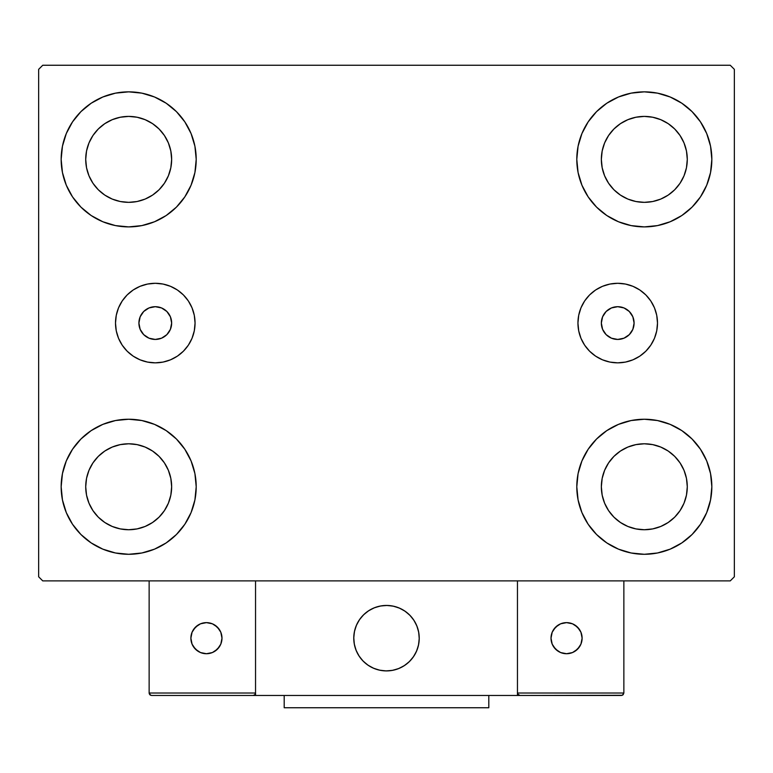 <?xml version="1.0" encoding="UTF-8"?>
<svg xmlns="http://www.w3.org/2000/svg" width="773" height="773" viewBox="0 0 773 773"><rect width="100%" height="100%" fill="white"/><g stroke="black" fill="none" stroke-linecap="round" stroke-linejoin="round"><path stroke-width="1.16" d="M138.908 323.066A16.368 16.368 0 0 1 155.286 306.697A16.368 16.368 0 0 1 171.654 323.066L170.408 316.804L166.862 311.49L161.547 307.944L155.286 306.697L149.015 307.944L143.71 311.49L140.155 316.804L138.908 323.066L140.155 329.337L143.71 334.641L149.015 338.188L155.286 339.434L161.547 338.188L166.862 334.641L170.408 329.337L171.654 323.066A16.368 16.368 0 0 1 155.286 339.434A16.368 16.368 0 0 1 138.908 323.066M601.346 323.066A16.368 16.368 0 0 1 617.714 306.697A16.368 16.368 0 0 1 634.092 323.066L632.845 329.337L629.29 334.641L623.985 338.188L617.714 339.434L611.453 338.188L606.138 334.641L602.592 329.337L601.346 323.066L602.592 316.804L606.138 311.49L611.453 307.944L617.714 306.697L623.985 307.944L629.29 311.49L632.845 316.804L634.092 323.066A16.368 16.368 0 0 1 617.714 339.434A16.368 16.368 0 0 1 601.346 323.066M577.943 323.066A39.781 39.781 0 0 1 617.714 283.295A39.781 39.781 0 0 1 657.494 323.066L656.731 330.825L654.47 338.294L650.789 345.164L645.841 351.193L639.822 356.14L632.942 359.822L625.483 362.083L617.714 362.846L609.955 362.083L602.496 359.822L595.616 356.14L589.586 351.193L584.639 345.164L580.967 338.294L578.706 330.825L577.943 323.066L578.706 315.307L580.967 307.847L584.639 300.968L589.586 294.938L595.616 289.991L602.496 286.319L609.955 284.058L617.714 283.295L625.483 284.058L632.942 286.319L639.822 289.991L645.841 294.938L650.789 300.968L654.47 307.847L656.731 315.307L657.494 323.066A39.781 39.781 0 0 1 617.714 362.846A39.781 39.781 0 0 1 577.943 323.066L578.706 315.307M115.506 323.066A39.781 39.781 0 0 1 155.286 283.295A39.781 39.781 0 0 1 195.057 323.066L194.294 330.825L192.033 338.294L188.361 345.164L183.414 351.193L177.384 356.14L170.504 359.822L163.045 362.083L155.286 362.846L147.517 362.083L140.058 359.822L133.178 356.14L127.159 351.193L122.211 345.164L118.53 338.294L116.269 330.825L115.506 323.066L116.269 315.307L118.53 307.847L122.211 300.968L127.159 294.938L133.178 289.991L140.058 286.319L147.517 284.058L155.286 283.295L163.045 284.058L170.504 286.319L177.384 289.991L183.414 294.938L188.361 300.968L192.033 307.847L194.294 315.307L195.057 323.066A39.781 39.781 0 0 1 155.286 362.846A39.781 39.781 0 0 1 115.506 323.066M66.294 512.605L62.458 499.938L61.154 486.758A67.522 67.522 0 0 1 128.685 419.237A67.522 67.522 0 0 1 196.207 486.758L194.912 499.938L191.066 512.605L184.824 524.278L176.428 534.51L166.195 542.907L154.523 549.149L141.855 552.985L128.685 554.289L115.506 552.985L102.838 549.149L91.166 542.907L80.933 534.51L72.536 524.278L66.294 512.605L62.458 499.938L61.154 486.758L62.458 473.588L66.294 460.921L72.536 449.248L80.933 439.016L91.166 430.619L102.838 424.377L115.506 420.541L128.685 419.237L141.855 420.541L154.523 424.377L166.195 430.619L176.428 439.016L184.824 449.248L191.066 460.921L194.912 473.588L196.207 486.758A67.522 67.522 0 0 1 128.685 554.289A67.522 67.522 0 0 1 61.154 486.758L62.458 473.588L66.294 460.921M706.706 133.536L710.542 146.203L711.846 159.373A67.522 67.522 0 0 1 644.315 226.895A67.522 67.522 0 0 1 576.793 159.373A67.522 67.522 0 0 1 644.315 91.852A67.522 67.522 0 0 1 711.846 159.373L710.542 172.543L706.706 185.211L700.464 196.893L692.067 207.125L681.834 215.522L670.162 221.754L657.494 225.6L644.315 226.895L631.145 225.6L618.477 221.754L606.805 215.522L596.572 207.125L588.176 196.893L581.934 185.211L578.088 172.543L576.793 159.373L578.088 146.203L581.934 133.536L588.176 121.863L596.572 111.631L606.805 103.234L618.477 96.992L631.145 93.147L644.315 91.852L657.494 93.147L670.162 96.992L681.834 103.234L692.067 111.631L700.464 121.863L706.706 133.536L710.542 146.203L711.846 159.373L710.542 172.543L706.706 185.211M706.706 460.921L710.542 473.588L711.846 486.758A67.522 67.522 0 0 1 644.315 554.289A67.522 67.522 0 0 1 576.793 486.758A67.522 67.522 0 0 1 644.315 419.237A67.522 67.522 0 0 1 711.846 486.758L710.542 499.938L706.706 512.605L700.464 524.278L692.067 534.51L681.834 542.907L670.162 549.149L657.494 552.985L644.315 554.289L631.145 552.985L618.477 549.149L606.805 542.907L596.572 534.51L588.176 524.278L581.934 512.605L578.088 499.938L576.793 486.758L578.088 473.588L581.934 460.921L588.176 449.248L596.572 439.016L606.805 430.619L618.477 424.377L631.145 420.541L644.315 419.237L657.494 420.541L670.162 424.377L681.834 430.619L692.067 439.016L700.464 449.248L706.706 460.921L710.542 473.588L711.846 486.758L710.542 499.938L706.706 512.605M66.294 185.211L62.458 172.543L61.154 159.373A67.522 67.522 0 0 1 128.685 91.852A67.522 67.522 0 0 1 196.207 159.373L194.912 172.543L191.066 185.211L184.824 196.893L176.428 207.125L166.195 215.522L154.523 221.754L141.855 225.6L128.685 226.895L115.506 225.6L102.838 221.754L91.166 215.522L80.933 207.125L72.536 196.893L66.294 185.211L62.458 172.543L61.154 159.373L62.458 146.203L66.294 133.536L72.536 121.863L80.933 111.631L91.166 103.234L102.838 96.992L115.506 93.147L128.685 91.852L141.855 93.147L154.523 96.992L166.195 103.234L176.428 111.631L184.824 121.863L191.066 133.536L194.912 146.203L196.207 159.373A67.522 67.522 0 0 1 128.685 226.895A67.522 67.522 0 0 1 61.154 159.373L62.458 146.203L66.294 133.536M92.953 183.249L98.297 189.762L92.953 183.249L88.982 175.819L86.537 167.76L85.716 159.373A42.969 42.969 0 0 1 128.685 116.404A42.969 42.969 0 0 1 171.654 159.373A42.969 42.969 0 0 1 128.685 202.342A42.969 42.969 0 0 1 85.716 159.373L86.537 150.996L88.982 142.928L86.537 150.996M608.593 510.634L613.936 517.147L608.593 510.634L604.621 503.204L602.177 495.145L601.346 486.758A42.969 42.969 0 0 1 644.315 443.789A42.969 42.969 0 0 1 687.284 486.758A42.969 42.969 0 0 1 644.315 529.737A42.969 42.969 0 0 1 601.346 486.758L602.177 478.381L604.621 470.322L602.177 478.381M608.593 183.249L613.936 189.762L608.593 183.249L604.621 175.819L602.177 167.76L601.346 159.373A42.969 42.969 0 0 1 644.315 116.404A42.969 42.969 0 0 1 687.284 159.373A42.969 42.969 0 0 1 644.315 202.342A42.969 42.969 0 0 1 601.346 159.373L602.177 150.996L604.621 142.928L602.177 150.996M92.953 510.634L98.297 517.147L92.953 510.634L88.982 503.204L86.537 495.145L85.716 486.758A42.969 42.969 0 0 1 128.685 443.789A42.969 42.969 0 0 1 171.654 486.758A42.969 42.969 0 0 1 128.685 529.737A42.969 42.969 0 0 1 85.716 486.758L86.537 478.381L88.982 470.322L86.537 478.381M730.253 65.251L42.747 65.251L38.65 69.338L38.65 576.793L42.747 580.89L730.253 580.89L734.35 576.793L734.35 69.338L730.253 65.251L42.747 65.251L38.65 69.338L38.65 576.793L42.747 580.89L730.253 580.89L734.35 576.793L734.35 69.338L730.253 65.251M98.297 189.762L104.809 195.105L98.297 189.762M112.24 199.076L120.298 201.521L112.24 199.076L104.809 195.105M152.552 195.105L159.064 189.762L164.407 183.249L159.064 189.762L152.552 195.105L145.121 199.076L137.063 201.521L128.685 202.342L120.298 201.521M168.379 175.819L170.823 167.76L168.379 175.819L164.407 183.249M164.407 135.497L159.064 128.994L152.552 123.651L159.064 128.994L164.407 135.497L168.379 142.928L170.823 150.996L171.654 159.373L170.823 167.76M145.121 119.68L137.063 117.235L145.121 119.68L152.552 123.651M104.809 123.651L98.297 128.994L92.953 135.497L98.297 128.994L104.809 123.651L112.24 119.68L120.298 117.235L128.685 116.404L137.063 117.235M613.936 517.147L620.448 522.49L613.936 517.147M627.879 526.461L635.937 528.906L627.879 526.461L620.448 522.49M668.191 522.49L674.703 517.147L680.047 510.634L674.703 517.147L668.191 522.49L660.76 526.461L652.702 528.906L644.315 529.737L635.937 528.906M684.018 503.204L686.463 495.145L684.018 503.204L680.047 510.634M680.047 462.892L674.703 456.379L668.191 451.036L674.703 456.379L680.047 462.892L684.018 470.322L686.463 478.381L687.284 486.758L686.463 495.145M660.76 447.065L652.702 444.62L660.76 447.065L668.191 451.036M620.448 451.036L613.936 456.379L608.593 462.892L613.936 456.379L620.448 451.036L627.879 447.065L635.937 444.62L644.315 443.789L652.702 444.62M613.936 189.762L620.448 195.105L613.936 189.762M627.879 199.076L635.937 201.521L627.879 199.076L620.448 195.105M668.191 195.105L674.703 189.762L680.047 183.249L674.703 189.762L668.191 195.105L660.76 199.076L652.702 201.521L644.315 202.342L635.937 201.521M684.018 175.819L686.463 167.76L684.018 175.819L680.047 183.249M680.047 135.497L674.703 128.994L668.191 123.651L674.703 128.994L680.047 135.497L684.018 142.928L686.463 150.996L687.284 159.373L686.463 167.76M660.76 119.68L652.702 117.235L644.315 116.404L652.702 117.235L660.76 119.68L668.191 123.651M620.448 123.651L613.936 128.994L608.593 135.497L613.936 128.994L620.448 123.651L627.879 119.68L635.937 117.235L644.315 116.404M98.297 517.147L104.809 522.49L98.297 517.147M112.24 526.461L120.298 528.906L112.24 526.461L104.809 522.49M152.552 522.49L159.064 517.147L164.407 510.634L159.064 517.147L152.552 522.49L145.121 526.461L137.063 528.906L128.685 529.737L120.298 528.906M168.379 503.204L170.823 495.145L168.379 503.204L164.407 510.634M164.407 462.892L159.064 456.379L152.552 451.036L159.064 456.379L164.407 462.892L168.379 470.322L170.823 478.381L171.654 486.758L170.823 495.145M145.121 447.065L137.063 444.62L145.121 447.065L152.552 451.036M104.809 451.036L98.297 456.379L92.953 462.892L98.297 456.379L104.809 451.036L112.24 447.065L120.298 444.62L128.685 443.789L137.063 444.62M88.982 142.928L92.953 135.497M604.621 470.322L608.593 462.892M604.621 142.928L608.593 135.497M88.982 470.322L92.953 462.892M116.269 315.307L116.655 313.577M147.517 284.058L155.286 283.295M194.294 315.307L195.057 323.066M656.731 315.307L656.345 313.577M625.483 284.058L617.714 283.295M353.763 638.179A32.737 32.737 0 0 1 386.5 605.443A32.737 32.737 0 0 1 419.237 638.179L418.608 631.792L416.744 625.647L413.719 619.994L409.651 615.028L404.685 610.96L399.032 607.936L392.887 606.071L386.5 605.443L380.113 606.071L373.968 607.936L368.315 610.96L363.349 615.028L359.281 619.994L356.256 625.647L354.392 631.792L353.763 638.179L354.392 644.566L356.256 650.711L359.281 656.364L363.349 661.33L368.315 665.398L373.968 668.423L380.113 670.288L386.5 670.916L392.887 670.288L399.032 668.423L404.685 665.398L409.651 661.33L413.719 656.364L416.744 650.711L418.608 644.566L419.237 638.179A32.737 32.737 0 0 1 386.5 670.916A32.737 32.737 0 0 1 353.763 638.179M623.859 693.014L517.456 693.014L517.456 580.89L517.456 693.014L623.859 693.014L623.135 694.753L623.859 693.014L623.859 580.89L623.859 693.014L622.342 695.285L517.456 695.468L517.456 580.89L517.456 695.468L255.544 695.468L255.544 580.89L517.456 580.89L255.544 580.89L255.544 695.468L151.595 695.468L253.09 695.468L254.829 694.753L255.544 693.014L149.141 693.014L149.141 580.89L149.141 693.014L149.865 694.753L151.595 695.468L149.865 694.753L150.658 695.285L149.141 693.014L149.334 693.961M517.456 693.014L518.171 694.753L517.639 693.961L519.91 695.468L253.09 695.468L254.829 694.753L253.09 695.468L254.829 694.753L255.544 693.014L149.141 693.014M353.879 640.972L354.314 644.151M355.049 647.281L356.092 650.315M357.435 653.243L359.049 656.016M360.923 658.625L363.059 661.031M370.702 666.848L373.581 668.259M382.877 670.713L386.075 670.916M389.292 670.8L392.471 670.365M395.602 669.631L398.636 668.587M401.564 667.254L404.337 665.63M406.946 663.756L409.352 661.62L406.946 663.756M411.536 659.272L413.487 656.712M415.169 653.987L416.579 651.098M419.034 641.803L419.237 638.604M419.121 635.387L418.686 632.208M417.951 629.077L416.908 626.043M415.565 623.115L413.951 620.342M412.077 617.733L409.941 615.327M402.298 609.51L399.419 608.1M390.123 605.645L386.925 605.443M383.708 605.559L380.529 605.993M377.398 606.728L374.364 607.771M371.436 609.114L368.663 610.728M366.054 612.612L363.648 614.738M361.464 617.086L359.513 619.646M357.831 622.381L356.421 625.26M353.966 634.556L353.763 637.764M380.944 605.916A32.737 32.737 0 0 1 418.763 632.623A32.737 32.737 0 0 1 392.056 670.442A32.737 32.737 0 0 1 354.237 643.735A32.737 32.737 0 0 1 380.944 605.916L374.75 607.617L369.021 610.496L363.957 614.438L359.754 619.299L356.585 624.874L354.565 630.971L353.773 637.339L354.237 643.735L355.938 649.929L358.817 655.659L362.759 660.731L367.619 664.925L373.195 668.094L379.292 670.114L385.659 670.906L392.056 670.442L398.25 668.742L403.979 665.862L409.043 661.92L413.246 657.06L416.415 651.484L418.435 645.387L419.227 639.02L418.763 632.623L417.062 626.43L414.183 620.7L410.241 615.637L405.381 611.433L399.805 608.264L393.708 606.245L387.341 605.452L380.944 605.916M517.456 580.89L623.859 580.89L517.456 580.89M519.91 695.468L518.171 694.753L519.91 695.468L621.405 695.468L623.135 694.753M518.171 694.753L518.973 695.285M255.361 693.961L254.829 694.753M582.117 638.179A15.547 15.547 0 0 1 566.561 653.726A15.547 15.547 0 0 1 551.014 638.179A15.547 15.547 0 0 1 566.561 622.632A15.547 15.547 0 0 1 582.117 638.179L580.929 632.227L577.557 627.183L572.513 623.811L566.561 622.632L560.609 623.811L555.565 627.183L552.193 632.227L551.014 638.179L552.193 644.131L555.565 649.175L560.609 652.547L566.561 653.726L572.513 652.547L577.557 649.175L580.929 644.131L582.117 638.179M553.632 646.817L557.922 651.108M575.199 651.108L579.489 646.817M579.489 629.541L575.199 625.251M557.922 625.251L553.632 629.541M206.439 622.632A15.547 15.547 0 0 1 221.986 638.179A15.547 15.547 0 0 1 206.439 653.726A15.547 15.547 0 0 1 190.883 638.179A15.547 15.547 0 0 1 206.439 622.632L200.487 623.811L195.443 627.183L192.071 632.227L190.883 638.179L192.071 644.131L195.443 649.175L200.487 652.547L206.439 653.726L212.391 652.547L217.435 649.175L220.807 644.131L221.986 638.179L220.807 632.227L217.435 627.183L212.391 623.811L206.439 622.632M215.078 651.108L219.368 646.817M219.368 629.541L215.078 625.251M197.801 625.251L193.511 629.541M193.511 646.817L197.801 651.108M488.807 695.468L488.807 707.749L284.193 707.749L284.193 695.468L284.193 707.749L488.807 707.749L488.807 695.468"/></g></svg>
